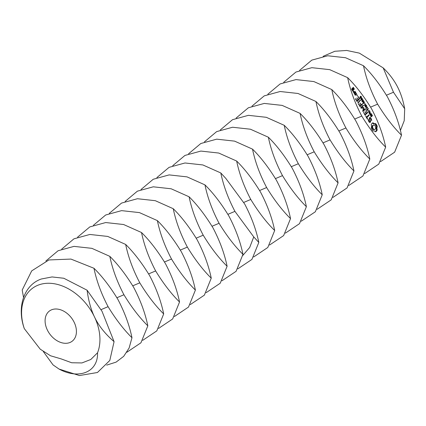 <?xml version="1.0" encoding="UTF-8"?>
<svg xmlns="http://www.w3.org/2000/svg" width="426" height="426" viewBox="0 0 426 426"><rect width="100%" height="100%" fill="white"/><g stroke="black" fill="none" stroke-linecap="round" stroke-linejoin="round"><path stroke-width="0.64" d="M52.771 309.398A18.904 13.515 -126.9 0 0 49.405 311.039A18.904 13.515 -126.9 0 0 49.954 334.266A18.904 13.515 -126.9 0 0 72.116 341.263A18.904 13.515 -126.9 0 0 73.016 320.187A18.904 13.515 -126.9 0 0 52.771 309.398M87.096 290.207L101.995 311.246L114.072 341.652C105.121 333.899 98.582 325.65 94.471 316.901A47.265 33.782 -126.9 0 0 40.784 284.27A47.265 33.782 -126.9 0 0 24.303 328.627L40.214 349.166L50.529 355.774L61.115 358.884L71.706 362.76L81.952 362.936L90.818 359.475L97.533 352.787A47.265 33.782 -126.9 0 0 94.471 316.901C90.946 309.564 88.486 300.665 87.096 290.207L63.809 278.253L52.073 276.943L41.333 278.998C24.053 284.914 16.566 307.039 24.303 328.627M114.072 341.652L109.796 360.471L97.437 372.505L79.412 375.546L59.038 369.049C79.225 380.045 98.268 371.834 97.533 352.787M93.96 268.263C102.229 276.421 110.19 286.778 117.848 299.334C124.685 312.359 129.392 325.16 131.975 337.738C123.705 329.58 115.744 319.223 108.087 306.672C101.25 293.647 96.542 280.846 93.96 268.263L70.95 259.077L48.926 259.951L31.7 270.883L22.205 290.031L23.531 297.454M43.33 351.557L53.037 364.896L59.038 369.049M363.506 65.748C371.77 73.906 379.731 84.257 387.394 96.814C394.226 109.839 398.933 122.64 401.516 135.218C393.251 127.06 385.285 116.703 377.628 104.152C370.79 91.127 366.083 78.325 363.506 65.748L345.571 57.739L327.7 55.769L311.8 60.13L299.558 70.402M380.524 161.662L394.636 152.189L401.516 135.218M400.371 130.58L404.226 120.68L404.7 108.779L393.486 92.24L383.176 67.878L359.32 53.117L346.732 50.454L334.831 51.269L323.126 56.328M383.176 67.878C389.827 74.332 394.891 81.228 398.363 88.571C401.164 94.423 403.278 101.159 404.7 108.779M109.817 256.351C118.082 264.509 126.048 274.866 133.705 287.422C140.537 300.442 145.25 313.243 147.827 325.826C139.563 317.668 131.597 307.311 123.939 294.755C117.107 281.735 112.395 268.934 109.817 256.351L91.883 248.342L74.012 246.377L58.112 250.733L45.87 261.005M106.686 365.125L116.09 362.127L123.71 356.317L129.11 348.031L131.975 337.738M347.648 77.66C355.918 85.818 363.879 96.175 371.536 108.726C378.373 121.751 383.08 134.552 385.663 147.13C377.393 138.972 369.433 128.62 361.775 116.064C354.938 103.039 350.231 90.237 347.648 77.66L329.713 69.651L311.848 67.681L295.948 72.042L283.7 82.314M364.672 173.574L378.783 164.101L385.663 147.13M125.67 244.439C133.94 252.597 141.901 262.954 149.558 275.505C156.395 288.53 161.103 301.331 163.685 313.914C155.415 305.756 147.455 295.399 139.797 282.843C132.96 269.818 128.253 257.016 125.67 244.439L107.735 236.43L89.87 234.46L73.97 238.821L61.722 249.093M126.836 352.265L140.947 342.792L147.827 325.826M371.147 114.855L371.456 114.445L371.887 114.637L372.446 115.771L372.249 115.978L371.467 114.786L371.637 116.602L371.264 116.649L370.535 115.446L370.721 115.249L371.461 116.346L371.147 114.855L371.696 114.764M370.998 116.426L371.461 116.346M369.651 113.588L370.151 113.241L370.78 113.966L371.222 113.502L371.376 113.763L370.183 115.009L369.651 113.588M368.341 111.878L369.534 110.632L369.204 113.002L370.274 111.889L370.418 112.134L369.225 113.38L368.985 112.975L369.459 111.106L368.485 112.123L368.341 111.878M368.181 109.967L368.666 110.792L368.181 109.967M366.6 108.923L367.153 109.477L368.208 108.38L368.362 108.641L367.308 109.738L367.579 110.59L366.6 108.923M372.835 130.952L374.182 130.857L375.524 131.772L376.509 131.155L377.202 130.021L376.856 128.072L377.244 126.352L376.584 124.807L375.62 123.583L374.268 123.678L372.931 122.763L371.941 123.386L371.248 124.514L371.594 126.463L371.206 128.189L372.835 130.952M365.556 107.15L366.754 105.904L366.323 106.777L366.898 107.757L367.484 107.15L367.638 107.411L366.44 108.657L366.759 107.906L366.179 106.926L365.71 107.416L365.556 107.15M365.396 105.03L365.481 103.747L365.593 105.243L365.812 105.611L366.285 105.115L366.44 105.376L365.247 106.622L364.688 105.217L365.396 105.03L364.416 105.062M364.363 103.481L364.848 104.306L364.363 103.481M362.963 102.389L363.905 101.415L364.507 102.448L363.57 103.422L362.963 102.389M361.951 100.669L362.893 99.695L363.495 100.728L362.558 101.702L361.951 100.669M360.939 98.949L361.882 97.975L362.483 99.008L361.546 99.988L360.939 98.949M360.343 96.58L360.902 96.217L361.429 96.872L360.854 98.102L360.215 98.001L359.789 97.368L360.854 97.756L360.343 96.58M360.487 96.329L360.902 96.217L360.487 96.335M360.151 97.943L360.854 97.756M369.917 122.539L370.679 121.745L369.667 118.444L370.066 118.029L370.679 118.444L371.35 120.324L371.589 120.59L371.738 120.297L370.881 118.002L369.954 117.379L369.182 118.178L370.189 121.485L369.8 121.895L369.182 121.479L368.517 119.599L368.272 119.333L368.123 119.626L368.964 121.905L369.917 122.539M367.601 118.795L366.898 117.603L369.07 115.339L368.788 114.866L366.621 117.129L365.636 115.856L367.313 119.099L367.601 118.795L367.196 118.907M364.981 115.137L367.585 112.794L365.902 109.935L367.159 112.469L366.285 113.38L365.018 111.628L365.993 113.683L365.125 114.589L363.575 112.357L364.981 115.137M360.976 108.145L363.389 108.044L362.739 111.122L363.069 111.5L365.386 109.088L365.103 108.609L363.325 110.467L363.82 107.602L361.599 107.549L363.383 105.691L363.106 105.211L360.785 107.624L360.976 108.145M358.527 104.178L360.21 106.644L362.537 103.832L361.237 104.801L359.965 103.049L360.944 105.105L360.077 106.015L358.82 103.88L358.527 103.779L358.527 104.178M357.803 102.948L358.096 103.028L360.412 100.227L357.803 102.948M356.86 95.531L356.871 94.876L357.435 95.376L356.86 95.531L357.435 95.376M355.449 92.176L354.278 93.395L355.38 95.27L356.551 94.05L355.449 92.176M355.518 99.072L357.201 101.532L359.528 98.725L357.84 96.249L359.102 98.784L358.229 99.695L356.961 97.937L357.936 99.998L357.068 100.903L355.811 98.768L355.518 98.672L355.518 99.072M353.745 92.879L355.193 91.75L355.193 91.361L354.325 91.883L353.468 91.553L353.101 90.908L353.239 92.016L353.942 92.288L353.745 92.879M352.504 90.775L353.505 90.11L352.824 88.565L353.388 87.98L353.814 89.401L354.357 89.226L353.25 87.351L351.679 88.986L352.504 90.775M331.795 89.572C340.06 97.73 348.021 108.087 355.683 120.638C362.515 133.663 367.223 146.464 369.805 159.042C361.541 150.889 353.575 140.532 345.917 127.976C339.08 114.951 334.373 102.149 331.795 89.572L313.861 81.563L295.99 79.593L280.09 83.954L267.842 94.226M348.814 185.486L362.925 176.013L369.805 159.042M141.528 232.527C149.792 240.685 157.758 251.042 165.416 263.593C172.253 276.618 176.96 289.419 179.538 301.997C171.273 293.839 163.312 283.487 155.65 270.931C148.818 257.906 144.11 245.104 141.528 232.527L123.593 224.518L105.723 222.548L89.822 226.909L77.58 237.181M142.694 340.353L156.805 330.88L163.685 313.914M371.099 116.436L370.961 116.788M370.987 114.658L371.44 115.132M371.376 113.763L370.828 113.912M369.48 113.428L369.949 113.891M369.459 111.106L368.948 111.245M370.418 112.134L369.906 112.272M369.725 110.957L369.033 111.223M368.362 108.641L367.814 108.79M376.052 131.533L375.439 131.698M375.418 131.682L376.531 130.207L376.179 128.258L376.573 126.533L374.944 123.769L373.591 123.865L372.356 123.039M376.509 131.155L375.838 131.336M376.898 130.644L376.227 130.83M377.202 130.021L376.531 130.207M376.935 129.046L376.259 129.232M376.856 128.072L376.179 128.258M376.957 127.156L376.286 127.342M377.244 126.352L376.573 126.533M376.962 125.548L376.286 125.734M376.584 124.807L375.913 124.994M376.137 124.147L375.46 124.333M375.62 123.583L374.944 123.769M374.96 123.764L374.284 123.95M374.268 123.678L373.591 123.865M373.575 123.343L372.904 123.524M366.179 106.926L365.63 107.075M367.638 107.411L367.09 107.56M366.323 106.777L365.769 106.926M366.908 106.165L366.355 106.319M366.44 105.376L365.891 105.526M362.915 103.31L363.378 103.364M363.229 101.596L363.682 101.958M361.903 101.59L362.366 101.649M362.217 99.881L362.67 100.238M360.891 99.876L361.354 99.929M361.205 98.161L361.658 98.518M360.726 97.714L360.183 98.289M360.226 96.404L360.63 96.766M369.614 122.337L369.944 121.74M370.679 121.745L370.002 121.932M369.667 118.444L369.294 118.545M369.241 118.369L370.066 118.029M371.738 120.297L371.408 120.388M371.531 119.11L371.131 119.216M370.881 118.002L370.274 118.167M369.997 118.05L369.582 117.768M369.8 121.895L369.193 122.06M369.182 121.479L368.778 121.591M368.698 120.649L368.32 120.755M368.517 119.599L368.139 119.706M366.898 117.603L366.498 117.714M366.419 117.587L368.399 115.27M369.07 115.339L368.394 115.526M369.081 114.945L368.581 115.084M366.621 117.129L366.216 117.235M365.929 115.952L365.636 116.032M364.928 115.047L366.914 112.725M367.585 112.794L366.914 112.981M367.59 112.416L367.079 112.555M366.19 110.036L365.902 110.116M366.285 113.38L365.881 113.492M365.311 111.724L365.018 111.804M365.125 114.589L364.725 114.7M363.868 112.459L363.58 112.539M362.766 111.298L364.72 109.013M365.386 109.088L364.709 109.269M365.396 108.689L364.896 108.827M363.325 110.467L362.851 110.595M363.863 107.89L363.272 108.05M363.186 108.055L362.952 107.65L360.923 107.735L362.718 105.616M363.82 107.602L363.144 107.783M363.628 107.469L362.952 107.65M361.599 107.549L360.923 107.735M363.383 105.691L362.712 105.872M363.394 105.291L362.893 105.43M359.879 106.473L361.86 104.157M362.526 104.226L361.85 104.413M362.537 103.832L362.036 103.971M361.237 104.801L360.833 104.913M360.258 103.145L359.97 103.225M360.077 106.015L359.672 106.122M358.82 103.88L358.527 103.96M357.808 102.81L359.736 100.547M360.401 100.621L359.73 100.808M360.412 100.227L359.911 100.366M357.35 95.019L356.775 95.179M355.05 95.094L355.88 93.981M356.551 94.05L355.875 94.237M356.551 93.667L356.045 93.811M355.305 92.879L355.103 92.538M355.726 92.266L355.236 92.399M356.871 101.361L358.857 99.04M359.528 99.109L358.852 99.29M359.528 98.725L359.022 98.864M358.133 96.351L357.845 96.425M358.229 99.695L357.824 99.806M357.249 98.039L356.961 98.118M357.068 100.903L356.663 101.015M355.811 98.768L355.518 98.848M353.745 92.74L354.523 91.681M355.193 91.75L354.523 91.931M355.193 91.361L354.693 91.499M354.325 91.883L353.154 91.878M353.468 91.553L353.047 91.67M353.495 91.063L353.079 91.175M352.456 90.685L352.829 90.046M353.505 90.11L352.829 90.296M353.505 89.732L353 89.87M352.259 88.943L352.712 88.161L353.388 87.98M352.824 88.565L352.148 88.752M354.357 89.226L353.814 89.375M354.357 88.842L353.846 88.986M353.111 88.054L352.909 87.708M353.532 87.436L353.037 87.575M315.938 101.484C324.202 109.642 332.168 119.999 339.826 132.555C346.663 145.575 351.37 158.376 353.947 170.959C345.683 162.801 337.722 152.444 330.059 139.888C323.227 126.863 318.52 114.061 315.938 101.484L298.003 93.475L280.132 91.505L264.237 95.866L251.99 106.138M332.956 197.398L347.068 187.925L353.947 170.959M157.38 220.615C165.65 228.773 173.611 239.13 181.274 251.681C188.106 264.706 192.813 277.507 195.396 290.085C187.126 281.927 179.165 271.575 171.508 259.019C164.67 245.994 159.963 233.192 157.38 220.615L139.446 212.606L121.58 210.636L105.68 214.997L93.432 225.269M158.547 328.441L172.658 318.967L179.538 301.997M372.383 128.668L371.93 126.959L372.42 125.537L374.252 125.052L375.391 126.053L375.721 128.561L374.811 129.509L373.527 129.669L372.915 129.323L372.383 128.668L373.059 128.482L372.713 127.64L372.036 127.827M363.229 101.894L363.889 101.713L363.229 101.894M361.205 98.454L361.866 98.273L361.205 98.454M354.278 93.651L355.582 92.804L356.125 93.725L354.847 94.753M351.679 89.242L352.531 88.869L353.074 89.79L352.254 90.344M300.08 113.396C308.349 121.554 316.31 131.911 323.973 144.467C330.805 157.492 335.512 170.293 338.095 182.871C329.825 174.713 321.864 164.356 314.207 151.8C307.37 138.78 302.662 125.979 300.08 113.396L282.145 105.392L264.28 103.422L248.379 107.778L236.132 118.05M317.104 209.31L331.215 199.842L338.095 182.871M173.238 208.703C181.503 216.861 189.469 227.212 197.126 239.769C203.963 252.794 208.671 265.595 211.248 278.173C202.984 270.015 195.023 259.658 187.36 247.107C180.528 234.082 175.821 221.28 173.238 208.703L155.304 200.694L137.433 198.724L121.538 203.085L109.29 213.357M174.404 316.529L188.516 307.055L195.396 290.085M370.167 114.605L370.641 114.109L370.061 113.54L369.976 114.658M370.194 113.545L369.635 113.657M372.713 127.64L372.601 126.772L371.93 126.959M372.601 126.772L372.729 125.974L372.058 126.16M372.729 125.974L373.096 125.35L372.42 125.537M373.096 125.35L373.639 125.026M374.811 129.509L373.527 129.669M374.198 129.483L373.591 129.137L372.915 129.323M373.591 129.137L373.059 128.482M364.901 105.547L365.226 106.218L365.678 105.749L365.38 105.281L364.704 105.6M365.236 105.174L364.677 105.286M363.9 101.707L363.176 102.469L363.57 103.129L364.315 102.155L364.07 101.734L363.154 101.958M363.224 103.225L363.761 103.033M362.888 99.988L362.164 100.749L362.558 101.415L363.303 100.435L362.888 99.988L362.143 100.238M362.212 101.505L362.75 101.313M361.876 98.268L361.152 99.029L361.546 99.695L362.292 98.72L361.876 98.268L361.131 98.518M361.2 99.785L361.738 99.593M360.54 96.963L360.971 97.634L361.168 96.718L360.918 96.489L360.343 97.016M360.918 96.489L360.321 96.686M360.971 97.634L361.397 97.527M355.247 94.641L354.704 93.72L354.304 93.832M354.704 93.72L355.582 92.804M352.648 90.232L352.105 89.311L351.711 89.423M352.105 89.311L352.531 88.869M284.227 125.313C292.492 133.466 300.458 143.823 308.115 156.379C314.952 169.404 319.66 182.206 322.237 194.783C313.973 186.625 306.012 176.268 298.349 163.717C291.517 150.692 286.81 137.891 284.227 125.313L266.293 117.304L248.422 115.334L232.527 119.69L220.279 129.967M301.246 221.222L315.357 211.754L322.237 194.783M189.096 196.791C197.36 204.943 205.321 215.3 212.984 227.857C219.816 240.882 224.523 253.683 227.106 266.261C218.842 258.103 210.875 247.746 203.218 235.195C196.381 222.17 191.673 209.368 189.096 196.791L171.161 188.782L153.291 186.812L137.39 191.167L125.143 201.445M190.257 304.617L204.368 295.143L211.248 278.173M268.369 137.225C276.639 145.383 284.6 155.735 292.257 168.291C299.095 181.316 303.802 194.118 306.385 206.695C298.115 198.537 290.154 188.18 282.497 175.629C275.659 162.604 270.952 149.803 268.369 137.225L250.435 129.216L232.569 127.246L216.669 131.607L204.421 141.879M285.393 233.139L299.505 223.666L306.385 206.695M204.949 184.873C213.218 193.031 221.179 203.388 228.837 215.945C235.674 228.964 240.381 241.771 242.964 254.349C234.694 246.191 226.733 235.834 219.07 223.277C212.239 210.258 207.531 197.456 204.949 184.873L187.014 176.87L169.143 174.9L153.248 179.255L141.001 189.527M206.115 292.699L220.226 283.231L227.106 266.261M252.517 149.137C260.781 157.295 268.747 167.652 276.405 180.203C283.237 193.228 287.949 206.03 290.527 218.607C282.262 210.449 274.296 200.098 266.639 187.541C259.807 174.516 255.094 161.715 252.517 149.137L234.582 141.128L216.712 139.158L200.811 143.519L188.569 153.791M269.536 245.051L283.647 235.578L290.527 218.607M220.806 172.961L225.876 178.483L244.694 204.033C251.526 217.052 256.234 229.854 258.816 242.437L253.747 236.909L234.928 211.365C228.091 198.34 223.384 185.539 220.806 172.961L202.872 164.953L185.001 162.982L169.101 167.343L156.859 177.615M221.973 280.787L236.084 271.319L242.964 254.349M236.659 161.049C244.929 169.207 252.89 179.564 260.547 192.115C267.384 205.14 272.092 217.942 274.674 230.519C266.404 222.361 258.444 212.01 250.786 199.453C243.949 186.428 239.242 173.627 236.659 161.049L218.724 153.04L200.859 151.07L184.959 155.431L172.711 165.703M253.683 256.963L267.794 247.49L274.674 230.519M237.825 268.875L251.936 259.402L258.816 242.437M101.069 309.638L108.087 306.672M386.467 95.206L393.486 92.24M116.926 297.726L123.939 294.755M370.615 107.118L377.628 104.152M132.779 285.809L139.797 282.843M354.757 119.03L361.775 116.064M148.637 273.897L155.65 270.931M338.904 130.942L345.917 127.976M371.307 116.389L371.03 116.463M371.776 116.25L371.467 116.335M371.887 114.637L371.211 114.823M371.658 114.477L371.243 114.589M370.386 113.385L369.715 113.572M364.134 103.097L363.463 103.284M364.507 102.448L364.23 102.522M363.122 101.377L362.451 101.564M363.495 100.728L363.213 100.802M362.111 99.657L361.44 99.844M362.483 99.008L362.201 99.088M361.168 97.868L360.497 98.055M164.495 261.985L171.508 259.019M323.046 142.859L330.059 139.888M180.347 250.073L187.36 247.107M307.194 154.771L314.207 151.8M369.949 113.614L369.635 113.699M364.981 105.254L364.672 105.339M363.293 102.245L362.973 102.331M363.49 102.006L363.053 102.128M362.276 100.525L361.962 100.611M362.478 100.286L362.041 100.408M361.264 98.805L360.95 98.891M361.466 98.571L361.024 98.688M360.694 96.553L360.327 96.654M196.205 238.161L203.218 235.195M291.336 166.683L298.349 163.717M212.057 226.249L219.07 223.277M275.478 178.595L282.497 175.629M227.915 214.331L234.928 211.365M259.626 190.507L266.639 187.541M253.747 236.909L249.695 247.458L242.793 255.451M243.768 202.419L250.786 199.453M370.716 116.575L371.392 116.389M370.87 114.924L371.547 114.738M359.981 98.049L360.657 97.863M369.395 113.726L370.066 113.54M364.438 105.355L365.109 105.169M360.135 96.675L360.806 96.489"/></g></svg>
